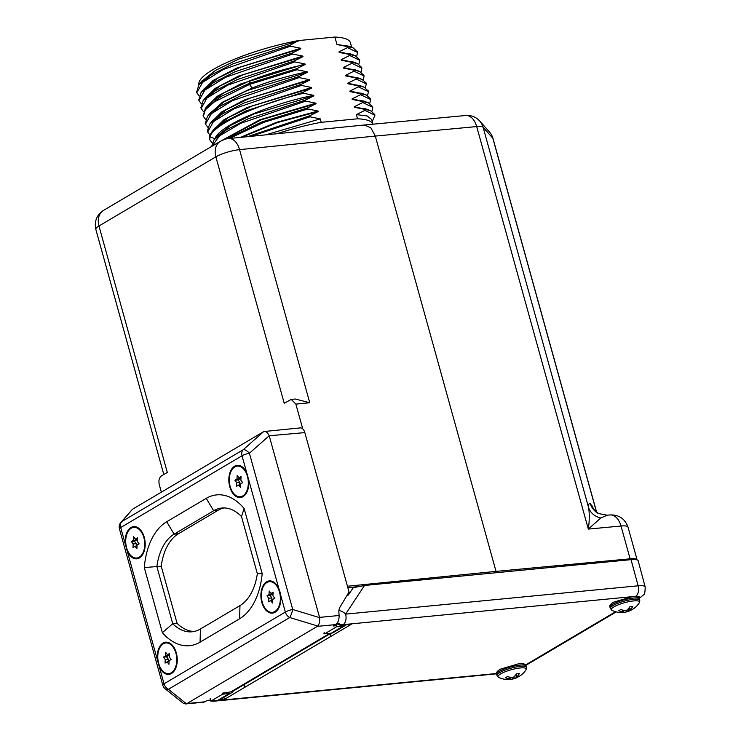 <?xml version="1.0" encoding="UTF-8"?>
<svg xmlns="http://www.w3.org/2000/svg" width="741" height="741" viewBox="0 0 741 741"><rect width="100%" height="100%" fill="white"/><g stroke="black" fill="none" stroke-linecap="round" stroke-linejoin="round"><path stroke-width="1.11" d="M347.557 594.514L348.752 594.393M161.353 492.163L159.334 484.883C158.398 480.668 159.102 477.676 161.445 475.898L167.309 472.434L98.961 225.986L215.872 156.833L284.22 403.28L291.232 399.418L295.872 404.114L302.745 428.891M348.381 46.118L336.96 44.525L334.886 37.05L298.54 40.57A78.546 17.108 -15.5 0 0 198.996 84.659L198.996 84.659M334.886 37.05A78.546 17.108 -15.5 0 1 350.382 42.682L351.669 47.341M336.96 44.525L347.186 46.581L347.483 47.619L338.989 51.842L353.022 54.88M350.502 53.936L339.137 52.37L338.989 51.842M339.137 52.37L349.363 54.426L349.659 55.464L341.166 59.688L355.217 62.744M353.235 62.003L341.314 60.216L341.166 59.688M341.314 60.216L351.54 62.272L351.827 63.309L343.342 67.533L357.403 70.59M355.439 69.858L343.491 68.061L343.342 67.533M343.491 68.061L353.716 70.108L354.003 71.155L345.519 75.378L359.598 78.453M357.801 77.786L345.667 75.906L345.519 75.378M345.667 75.906L355.893 77.953L356.18 79L347.696 83.224L361.738 86.271M359.691 85.511L347.844 83.752L347.696 83.224M347.844 83.752L358.07 85.799L358.357 86.845L349.872 91.069L363.924 94.116M361.914 93.375L350.021 91.597L349.872 91.069M350.021 91.597L360.246 93.644L360.534 94.691L352.049 98.914L366.073 101.952M372.575 106.667L368.407 102.814L363.655 101.045L352.188 99.442L352.049 98.914M352.188 99.442L362.423 101.489L362.71 102.536L354.226 106.76L368.249 109.788M365.748 108.862L354.365 107.288L354.226 106.76M354.365 107.288L364.591 109.335L364.887 110.381L356.402 114.605L367.147 115.967L371.686 119.496L372.982 124.192M372.973 124.192A78.546 17.108 164.5 0 0 357.56 118.801L356.402 114.605M357.56 118.801L321.214 122.321L320.26 118.875L310.034 116.819L309.738 115.772L318.232 111.548L318.084 111.03L307.858 108.973L307.561 107.927L316.055 103.703L315.907 103.184L305.681 101.128L305.394 100.081L313.878 95.858L313.73 95.339L303.504 93.283L303.217 92.236L311.702 88.012L311.553 87.494L301.328 85.437L301.041 84.391L309.525 80.167L309.377 79.648L299.151 77.592L298.864 76.545L307.348 72.322L307.2 71.803L296.974 69.747L296.687 68.7L305.172 64.476L305.033 63.958L294.798 61.901L294.51 60.855L302.995 56.631L302.856 56.112L292.63 54.056L292.334 53.009L300.818 48.786L300.679 48.267L290.453 46.211L290.157 45.164L298.54 40.57M265.741 134.853L320.26 118.875M321.214 122.321A78.546 17.108 164.5 0 0 276.902 133.741M318.232 111.548L277.569 122.534L241.853 137.242M240.436 137.381L276.55 122.302L318.084 111.03M316.055 103.703L261.48 119.709L223.143 139.91M221.689 140.558L259.748 119.801L315.907 103.184M313.878 95.858L254.117 113.929L230.757 125.275L216.798 136.381M215.01 138.863C217.632 126.424 269.9 103.86 313.73 95.339M311.702 88.012L251.94 106.093L228.571 117.43L214.751 128.36M213.01 130.546L223.958 119.727L247.309 107.454L311.553 87.494M309.525 80.167L249.717 98.257L226.357 109.612L212.287 120.903M210.805 122.756L221.689 111.937L245.039 99.655L309.377 79.648M307.348 72.322L247.457 90.448L224.078 101.823L210.194 112.947M307.2 71.803C288.24 75.739 269.872 81.139 252.097 88.012L222.476 102.184L208.638 114.892M305.172 64.476C286.211 68.413 267.844 73.822 250.06 80.686L223.634 92.977L208.48 104.5M206.489 106.991L217.446 96.173L240.806 83.909L305.033 63.958M302.995 56.631L243.122 74.748L219.753 86.113L206.285 96.682L203.099 100.674L201.015 107.954M204.312 99.155L215.261 88.336L238.621 76.073L302.856 56.112M300.818 48.786L241.029 66.875L217.659 78.222L204.145 88.781L200.959 92.773L198.838 100.118M202.136 91.3L213.102 80.482L236.453 68.218L300.679 48.267M298.651 40.94L238.889 59.011L215.529 70.358L201.626 81.39M290.157 45.164L232.989 63.837L211.426 74.776L198.82 84.891L196.671 92.273M357.366 51.889L353.161 47.887L347.186 46.581M292.334 53.009L235.129 71.692L213.565 82.649L200.968 92.764M359.542 59.715L355.282 55.714L349.363 54.426M294.51 60.855L237.231 79.574L215.659 90.541L203.099 100.665M361.71 67.514L357.44 63.55L351.54 62.272M296.687 68.7L249.208 83.4L221.281 96.339L205.294 108.482L203.191 115.809M290.453 46.211L223.291 69.487L202.58 82.39L196.782 92.801L199.06 95.839M356.708 56.344L357.56 52.454L347.483 47.619M292.63 54.056L225.486 77.323L204.766 90.217L198.949 100.637L201.237 103.684M358.885 64.189L359.737 60.308L349.659 55.464M294.798 61.901L227.682 85.159L206.961 98.053L201.126 108.464L203.414 111.53M361.062 72.034L361.923 68.163L351.827 63.309M296.974 69.747L249.495 84.446L214.381 101.869L205.359 109.816L203.303 116.337L205.59 119.375M303.504 93.283C259.378 103.425 212.787 124.683 209.999 136.724L209.842 139.91L212.111 142.911M363.238 79.88L364.09 76.008L354.003 71.155M299.151 77.592L232.053 100.841L211.324 113.725L205.47 124.145L207.767 127.22M365.415 87.725L366.267 83.835L356.18 79M301.328 85.437L234.11 108.742L213.417 121.654L207.665 132.065L209.944 135.066M367.592 95.57L368.425 91.634L358.357 86.845M307.858 108.973L264.046 122.265L229.265 138.493M369.759 103.416L370.602 99.479L360.534 94.691M305.681 101.128L240.695 123.349L219.549 135.853L211.843 146.32M371.936 111.261L372.779 107.325L362.71 102.536M372.26 121.57L374.955 115.179L364.887 110.381M310.034 116.819L250.94 136.335M370.389 98.748L366.258 94.978L360.246 93.644M305.394 100.081L248.226 118.755L226.653 129.694L214.047 139.808L211.657 146.431M368.407 102.814L362.423 101.489M307.561 107.927L261.971 121.894L226.774 138.845M374.761 114.577L370.528 110.631L364.591 109.335M309.738 115.772L247.587 136.668M303.217 92.236L246.04 110.909L224.477 121.857L211.87 131.963L209.703 135.677L209.62 139.076M366.267 83.844L365.98 82.797L361.858 79.268L355.893 77.953M301.041 84.391L243.826 103.082L222.254 114.031L209.666 124.145L207.378 131.018L207.675 132.065M363.887 75.397L359.617 71.395L353.716 70.108M298.864 76.545L241.547 95.274L219.975 106.25L207.434 116.374L205.303 123.497M368.231 90.995L364.081 87.132L358.07 85.799M291.398 399.408L295.279 399.019L309.747 402.733L295.872 404.114M103.583 210.361C96.756 214.862 94.172 221.198 95.83 229.367A17.682 3.853 -15.5 0 1 98.961 225.986A16.682 12.671 59.4 0 1 103.583 210.361L220.494 141.207A16.682 12.671 59.4 0 0 215.872 156.833A17.682 3.853 -15.5 0 1 239.556 149.645L375.307 136.075L370.824 127.758L364.34 124.997L228.673 138.558A16.682 10.115 84.3 0 1 239.556 149.645L309.747 402.733M600.84 517.959A16.682 15.292 -3 0 1 588.65 507.817C589.577 513.985 589.475 521.08 588.326 529.083L476.695 126.572L375.307 136.075L496.035 571.385L630.109 558.816A17.682 3.853 -15.5 0 1 637.112 559.9L628.035 527.166A17.682 3.853 164.5 0 0 621.014 526.017L588.326 529.083L600.84 517.959L607.157 515.208L598.533 513.569A16.682 16.506 117.3 0 1 590.318 503.556L594.977 511.012M347.446 586.233L496.035 571.385M479.714 121.024L489.412 131.944A16.682 16.191 138.4 0 1 492.83 138.224L483.123 127.304A16.682 3.631 164.5 0 0 476.695 126.572A16.682 10.337 -95.4 0 0 465.681 115.503A16.682 16.682 0 0 1 479.714 121.024L479.714 121.024A16.682 16.191 138.4 0 1 483.123 127.304L588.65 507.817C588.502 504.26 589.058 502.843 590.318 503.556M598.533 513.569L593.726 509.549A16.682 15.626 147 0 1 591.837 505.269M347.835 587.641L356.653 586.789M229.33 693.52L222.643 694.169L210.87 701.125L217.521 700.504L229.33 693.52A8.457 6.419 59.4 0 0 231.433 692.844A8.457 6.419 59.4 0 0 233.202 691.057M210.138 698.485L210.87 701.125M336.127 625.728L336.433 626.858L324.669 633.814L331.357 633.166L343.166 626.182L336.433 626.858M219.762 699.745L217.521 700.504M343.166 626.182L346.103 624.895M345.047 625.636L333.459 632.499A8.457 6.419 -120.6 0 1 331.357 633.166M336.192 624.163L337.525 624.033M336.034 624.293L336.423 625.7L333.2 626.015L335.58 624.607C338.007 622.783 339.183 619.745 339.1 615.493L338.887 612.066A9.883 7.512 -120.6 0 1 339.943 607.212L349.048 592.022L304.838 432.605L269.196 435.773C267.473 432.392 265.704 430.975 263.898 431.531L300.207 427.909A7.058 4.326 84.5 0 1 304.838 432.605M324.465 633.12L323.771 633.185L324.391 632.823M331.023 633.203L232.998 691.177A8.475 6.437 -120.6 0 1 230.896 691.853L222.365 693.168M210.583 700.088L207.471 700.384L203.831 702.19M205.1 701.792L186.991 703.542L317.843 626.062C319.297 624.246 319.899 621.449 319.64 617.661L269.289 436.051M224.06 507.937A49.999 30.65 -95.5 0 0 217.993 510.345L178.451 533.733A49.999 30.65 -95.5 0 0 161.223 566.198L177.062 623.311A50.851 31.168 -95.5 0 0 194.216 631.462M246.846 473.147L248.531 479.223A16.172 9.911 84.5 0 1 246.614 492.682A16.172 9.911 84.5 0 1 229.756 486.791A16.172 9.911 84.5 0 1 232.285 468.256A16.172 9.911 84.5 0 1 244.317 468.905A16.172 9.911 84.5 0 1 246.846 473.147L242.029 455.771L120.69 527.546L125.507 544.922A16.172 9.911 84.5 0 1 129.49 528.666A16.172 9.911 84.5 0 1 140.725 530.176A16.172 9.911 84.5 0 1 144.273 537.355A16.172 9.911 84.5 0 1 143.022 553.953A16.172 9.911 84.5 0 1 127.193 550.998L125.507 544.922M279.922 591.661L280.58 594.801A16.172 9.911 84.5 0 1 278.672 608.25A16.172 9.911 84.5 0 1 261.814 602.368A16.172 9.911 84.5 0 1 264.342 583.834A16.172 9.911 84.5 0 1 276.365 584.482A16.172 9.911 84.5 0 1 278.894 588.725L279.922 591.661M132.519 509.234L263.5 431.744L243.205 449.75A7.058 2.695 48.6 0 1 249.393 453.223A7.058 1.538 164.5 0 0 242.029 455.771A7.058 5.363 -120.6 0 1 243.205 449.75L121.867 521.525L132.519 509.234L120.903 522.386A7.058 5.919 40.9 0 1 121.867 521.525A7.058 5.363 59.4 0 0 120.69 527.546A7.058 1.538 164.5 0 0 119.44 528.898L162.77 685.166A7.058 1.538 -15.5 0 1 164.02 683.813L285.359 612.047A7.058 1.538 -15.5 0 1 292.732 609.491A7.058 1.232 106.9 0 1 289.731 617.531L317.843 626.062M157.555 660.5A16.172 9.911 84.5 0 1 161.538 644.244A16.172 9.911 84.5 0 1 172.773 645.754A16.172 9.911 84.5 0 1 176.33 652.932A16.172 9.911 84.5 0 1 175.08 669.531A16.172 9.911 84.5 0 1 159.241 666.567L127.193 550.998M206.23 498.369L166.688 521.757A63.587 38.977 -95.5 0 0 144.31 567.569L162.362 632.675A64.43 39.495 -95.5 0 0 200.079 642.151L239.621 618.763A64.43 39.495 -95.5 0 0 262.184 573.627L244.132 508.521A63.587 38.977 -95.5 0 0 206.23 498.369L213.658 510.762L174.116 534.15A49.999 30.65 -95.5 0 0 156.888 566.615L172.727 623.727A50.851 31.168 -95.5 0 0 192.067 631.795A50.851 31.168 -95.5 0 0 200.422 629.007L239.964 605.619A50.851 31.168 -95.5 0 0 257.34 573.682L241.501 516.56A49.999 30.65 -95.5 0 0 221.883 508.02A49.999 30.65 -95.5 0 0 213.658 510.762L217.993 510.345M159.241 666.567L164.02 683.813A7.058 5.363 59.4 0 0 168.402 689.297A7.058 4.455 128.7 0 1 165.16 688.787A7.058 7.058 0 0 1 162.77 685.166M186.991 703.542L185.611 703.95L183.194 703.228L165.16 688.787M244.132 508.521L241.501 516.56M262.184 573.627L257.34 573.682M162.362 632.675L172.727 623.727L177.062 623.311M144.31 567.569L161.223 566.198M337.47 622.56A8.457 6.419 59.4 0 0 343.083 624.663L342.036 625.284L351.141 624.404L224.458 699.337L219.669 699.8M346.964 595.495L348.316 595.042L353.281 587.706L364.535 585.464L631.036 559.65A17.682 3.853 -15.5 0 1 638.177 560.789L645.17 586.918A17.441 3.798 -15.5 0 0 638.131 585.798A8.346 5.113 84.5 0 1 635.611 596.329A9.105 1.982 -15.5 0 1 638.77 597.885M244.141 684.591L244.938 687.342M330.903 636.371L330.134 633.731M342.036 625.284A8.457 6.419 -120.6 0 1 336.812 623.514M496.563 673.504L214.306 700.838A8.457 6.419 -120.6 0 1 213.704 700.866M224.458 699.337L223.875 697.318M244.697 687.37L243.928 684.721M279.487 591.92A15.394 9.438 84.5 0 1 278.301 607.722A15.394 9.438 84.5 0 1 262.249 602.118A15.394 9.438 -95.5 0 1 264.657 584.473A15.394 9.438 -95.5 0 1 276.106 585.094A15.394 9.438 -95.5 0 1 279.487 591.92M269.215 591.04L269.011 594.643L266.955 595.857L268.816 598.237L268.613 601.831L270.669 600.618L272.531 602.998L272.725 599.404L274.781 598.191L272.92 595.81L273.123 592.207L271.067 593.421L269.215 591.04M272.179 593.319L272.123 594.338L270.067 595.551L271.928 597.931L271.78 600.506M269.011 594.643L272.123 594.338M271.067 593.421L273.068 593.235M270.669 600.618L272.669 600.423M268.816 598.237L271.928 597.931M266.955 595.857L270.067 595.551M158.667 663.39A15.394 9.438 84.5 0 1 161.075 645.744A15.394 9.438 84.5 0 1 172.523 646.356A15.394 9.438 84.5 0 1 175.904 653.192A15.394 9.438 -95.5 0 1 174.719 668.993A15.394 9.438 -95.5 0 1 158.667 663.39M168.948 664.269L169.143 660.676L171.199 659.453L169.346 657.072L169.541 653.479L167.485 654.692L165.632 652.312L165.428 655.905L163.381 657.128L165.234 659.509L165.039 663.102L167.086 661.889L168.948 664.269M167.086 661.889L169.087 661.694M165.234 659.509L168.346 659.203L168.198 661.778M163.381 657.128L166.484 656.822L168.346 659.203M165.428 655.905L168.54 655.609L166.484 656.822M168.596 654.581L168.54 655.609M167.485 654.692L169.485 654.498M230.192 486.531A15.394 9.438 84.5 0 1 232.6 468.886A15.394 9.438 84.5 0 1 244.048 469.507A15.394 9.438 84.5 0 1 247.429 476.333A15.394 9.438 -95.5 0 1 246.244 492.135A15.394 9.438 -95.5 0 1 230.192 486.531M240.473 487.411L240.668 483.817L242.724 482.604L240.871 480.224L241.066 476.62L239.01 477.843L237.157 475.453L236.953 479.057L234.906 480.27L236.759 482.65L236.564 486.244L238.611 485.031L240.473 487.411M238.611 485.031L240.612 484.836M236.759 482.65L239.871 482.354L239.723 484.929M234.906 480.27L238.009 479.964L239.871 482.354M236.953 479.057L240.065 478.751L238.009 479.964M240.121 477.732L240.065 478.751M239.01 477.843L241.01 477.649M126.609 547.803A15.394 9.438 84.5 0 1 129.017 530.158A15.394 9.438 84.5 0 1 140.466 530.769A15.394 9.438 84.5 0 1 143.856 537.605A15.394 9.438 -95.5 0 1 142.661 553.407A15.394 9.438 -95.5 0 1 126.609 547.803M136.89 548.683L137.085 545.089L139.141 543.866L137.289 541.486L137.483 537.892L135.427 539.105L133.575 536.725L133.38 540.319L131.324 541.541L133.176 543.922L132.982 547.516L135.038 546.302L136.89 548.683M135.038 546.302L137.029 546.108M133.176 543.922L136.288 543.616L136.149 546.191M131.324 541.541L134.436 541.236L136.288 543.616M133.38 540.319L136.483 540.022L134.436 541.236M136.548 539.003L136.483 540.022M135.427 539.105L137.428 538.911M632.212 609.389L632.23 609.408A21.285 13.616 -134.2 0 0 633.99 608.407A21.406 21.406 0 0 0 639.372 602.702A14.663 3.196 -15.5 0 0 633.657 600.923A14.663 3.196 164.5 0 0 617.151 605.277A14.663 3.196 164.5 0 0 611.927 610.315A21.406 21.406 0 0 0 621.078 612.511A21.35 12.078 -83.9 0 0 623.264 612.196A21.35 13.69 -108.1 0 0 625.96 612.02A21.35 13.69 -108.1 0 0 626.469 611.89L625.858 610.427M623.264 612.196A21.396 7.447 -89.7 0 0 623.69 611.955A21.396 12.856 -102.4 0 1 622.922 611.807A21.35 16.774 -105.3 0 1 618.726 610.714A21.285 8.975 116.5 0 0 620.717 609.537A21.35 15.163 -134 0 0 625.2 610.464A21.396 18.025 31.7 0 0 626.349 610.38A21.396 15.857 -74.7 0 0 627.247 609.843A21.35 12.078 -83.9 0 0 629.878 606.768A21.285 11.68 25.1 0 0 631.313 606.684A21.285 11.68 25.1 0 0 632.675 606.499A21.35 13.69 -108.1 0 1 630.452 609.537A21.396 9.068 69.2 0 1 630.091 610.019A21.396 11.235 54.2 0 0 630.795 609.917A21.35 15.163 -134 0 0 634.213 608.231A21.285 13.616 -134.2 0 1 633.99 608.407M632.23 609.408A21.35 16.774 -105.3 0 1 629.535 610.899A21.35 16.774 -105.3 0 1 628.516 611.269A21.396 19.646 -109.4 0 1 627.432 611.594A21.396 17.478 74.9 0 1 626.469 611.89M627.432 611.594L626.96 610.028M630.452 609.537L629.47 607.351M623.69 611.955L623.57 610.251M622.922 611.807L622.672 610.075M628.516 611.269L628.109 609M630.091 610.019L629.026 607.935M512.633 679.052A21.406 21.406 0 0 0 516.208 677.932A21.35 16.774 -105.3 0 0 518.904 676.44L518.904 676.44A21.285 13.616 -134.2 0 0 520.664 675.44A21.406 21.406 0 0 0 526.045 669.734A14.663 3.196 -15.5 0 0 520.33 667.956A14.663 3.196 164.5 0 0 503.824 672.309A14.663 3.196 164.5 0 0 498.6 677.348A21.406 21.406 0 0 0 507.752 679.543A21.35 12.078 -83.9 0 0 509.938 679.228A21.35 13.69 -108.1 0 0 512.633 679.052A21.35 13.69 -108.1 0 0 513.143 678.923L512.54 677.459M509.938 679.228A21.396 7.447 -89.7 0 0 510.364 678.988A21.396 12.856 -102.4 0 1 509.595 678.839A21.35 16.774 -105.3 0 1 505.399 677.746A21.285 8.975 116.5 0 0 507.39 676.57A21.35 15.163 -134 0 0 511.874 677.496A21.396 18.025 31.7 0 0 513.031 677.413A21.396 15.857 -74.7 0 0 513.921 676.876A21.35 12.078 -83.9 0 0 516.56 673.801A21.285 11.68 25.1 0 0 517.987 673.708A21.285 11.68 25.1 0 0 519.348 673.532A21.35 13.69 -108.1 0 1 517.125 676.57A21.396 9.068 69.2 0 1 516.773 677.052A21.396 11.235 54.2 0 0 517.468 676.95A21.35 15.163 -134 0 0 520.886 675.264A21.285 13.616 -134.2 0 1 520.664 675.44M516.208 677.932A21.35 16.774 -105.3 0 1 515.19 678.302A21.396 19.646 -109.4 0 1 514.106 678.626A21.396 17.478 74.9 0 1 513.143 678.923M514.106 678.626L513.633 677.061M517.125 676.57L516.144 674.384M510.364 678.988L510.253 677.283M509.595 678.839L509.345 677.107M515.19 678.302L514.782 676.033M516.773 677.052L515.699 674.968M250.06 80.686L249.495 84.446L252.097 88.012M209.703 135.677L209.999 136.724L214.89 138.817M630.109 558.816L621.014 526.017A16.682 10.337 -95.4 0 0 610 514.949L607.157 515.208M596.709 512.457L493.024 138.567A16.682 3.631 -15.5 0 0 492.83 138.224L596.588 512.374M230.896 691.853L329.865 633.314M335.58 624.607L317.472 626.358M186.463 703.774L168.402 689.297L289.731 617.531A7.058 5.363 -120.6 0 1 285.359 612.047L280.58 594.801M319.64 617.661L292.732 609.491L249.393 453.223L269.196 435.773M278.894 588.725L248.531 479.223M339.1 615.493L319.584 617.383M166.688 521.757L174.116 534.15L178.451 533.733M239.621 618.763L239.964 605.619M200.079 642.151L200.422 629.007M496.572 673.819L212.936 701.292A8.346 5.113 -95.5 0 0 214.306 700.838L214.371 700.801M364.535 585.464L345.602 614.122A8.346 5.113 84.5 0 1 343.083 624.663L635.611 596.329M615.595 611.714L525.517 664.992M345.491 613.946A8.346 5.057 -146.2 0 0 338.906 610.501M639.14 598.348L639.752 597.987A8.346 6.336 -120.6 0 1 639.113 598.302M345.602 614.122L638.131 585.798L631.036 559.65M639.455 599.052A15.292 3.335 -15.5 0 0 633.277 598.08A15.292 3.335 164.5 0 0 617.559 602.007A15.292 3.335 164.5 0 0 609.982 607.231C609.213 605.712 610.51 603.998 613.863 602.081L631.962 596.746C639.492 596.486 637.908 597.357 639.455 599.052L639.798 600.321A15.292 3.335 -15.5 0 0 633.629 599.339A15.292 3.335 164.5 0 0 617.911 603.267A15.292 3.335 164.5 0 0 610.325 608.491L611.927 610.315M526.129 666.085A15.292 3.335 -15.5 0 0 519.95 665.112A15.292 3.335 164.5 0 0 504.232 669.04A15.292 3.335 164.5 0 0 496.655 674.264C495.896 672.745 497.183 671.031 500.536 669.114L518.635 663.779C526.166 663.519 524.591 664.39 526.129 666.085L526.481 667.354A15.292 3.335 -15.5 0 0 520.302 666.372A15.292 3.335 164.5 0 0 504.584 670.299A15.292 3.335 164.5 0 0 497.007 675.523L498.6 677.348M201.997 80.926L198.82 84.9M353.179 47.896L348.409 46.127M355.282 55.714L350.521 53.945M357.421 63.559L352.66 61.79M196.522 91.745L196.819 92.792M357.523 52.463L357.236 51.416M198.699 99.581L198.986 100.628M359.709 60.317L359.422 59.271M200.867 107.417L201.154 108.464M361.895 68.172L361.599 67.125M370.593 99.479L370.305 98.442M372.76 107.334L372.473 106.287M374.927 115.179L374.64 114.133M209.851 139.91L209.564 138.863M370.537 110.641L365.767 108.871M366.267 94.996L361.478 93.209M217.233 135.835L214.056 139.817M361.84 79.287L357.051 77.509M212.88 120.162L209.694 124.155M359.589 71.405L354.837 69.635M210.639 112.391L207.452 116.383M364.1 87.151L359.311 85.363M215.038 127.998L211.861 131.981M205.285 108.492L208.462 104.518M364.063 76.017L363.775 74.971M205.192 123.089L205.489 124.136M368.407 91.634L368.12 90.587M203.349 116.328L203.053 115.281M163.807 474.499L95.83 229.367M228.673 138.558C227.654 138.308 224.931 139.188 220.494 141.207M465.681 115.503L364.396 124.997M610 514.949C618.911 514.615 624.922 518.691 628.035 527.166M493.024 138.567A16.682 16.682 0 0 0 489.412 131.944M219.605 699.837L231.433 692.844M185.611 703.95L203.988 702.172M120.903 522.386A7.058 7.058 0 0 0 119.44 528.898M212.936 701.292L208.119 700.319M616.243 611.89L525.814 665.381M639.752 597.987L643.401 594.949C644.568 594.773 645.152 592.096 645.17 586.918M280.2 604.202L278.301 607.722M278.662 588.206L276.106 585.094M175.043 649.431L172.523 646.356M176.599 665.511L174.719 668.993M246.605 472.61L244.048 469.507M248.152 488.597L246.244 492.135M142.985 533.835L140.466 530.769M144.551 549.905L142.661 553.407M609.982 607.231L610.325 608.491M639.372 602.702L639.798 600.321M625.96 612.02A21.406 21.406 0 0 0 629.535 610.899M496.655 674.264L497.007 675.523M526.045 669.734L526.481 667.354"/></g></svg>
